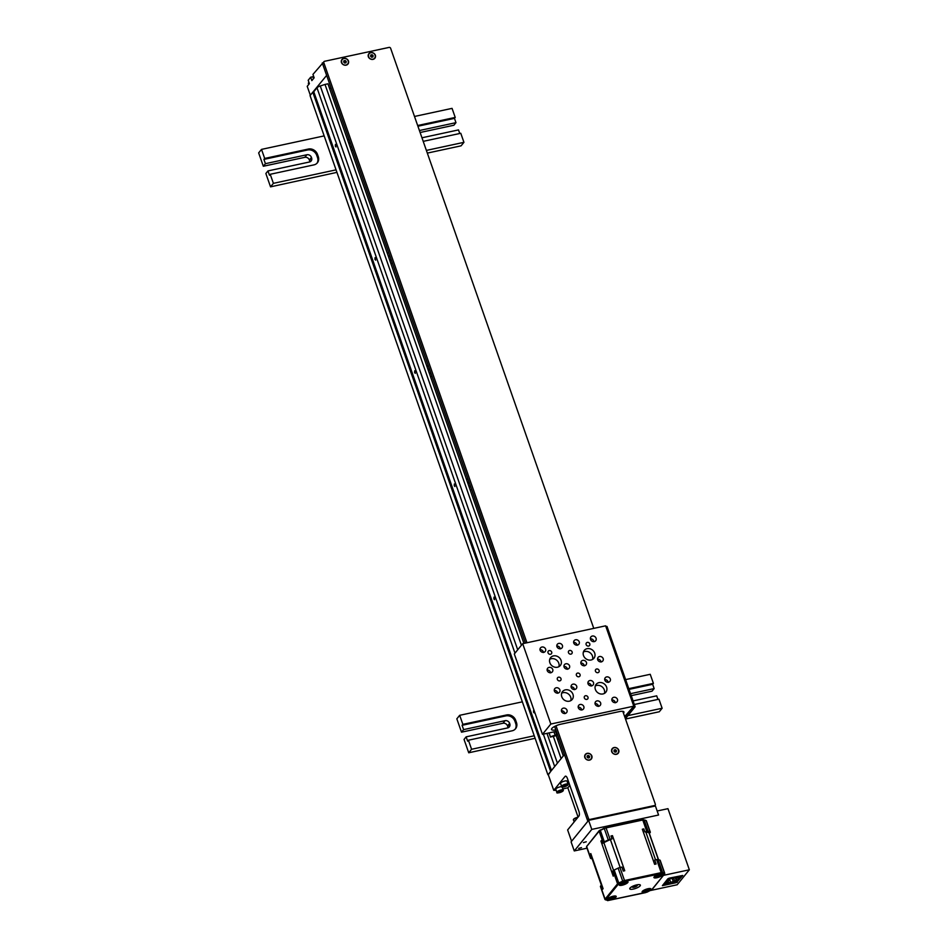 <?xml version="1.0" encoding="UTF-8"?>
<svg xmlns="http://www.w3.org/2000/svg" width="948" height="948" viewBox="0 0 948 948"><rect width="100%" height="100%" fill="white"/><g stroke="black" fill="none" stroke-linecap="round" stroke-linejoin="round"><path stroke-width="1.42" d="M509.1 601.115A3.437 3.01 39.1 0 0 508.258 598.721M469.461 487.936A3.437 3.01 39.1 0 0 468.62 485.542M429.823 374.744A3.437 3.01 39.1 0 0 428.982 372.351M390.185 261.565A3.437 3.01 39.1 0 0 389.344 259.171M350.547 148.374A3.437 3.01 39.1 0 0 349.705 145.98M511.292 602.703L509.787 603.094M506.031 592.358L507.678 592.381M507.085 595.38A5.925 5.19 -140.9 0 1 509.135 596.529M471.666 489.524L470.149 489.903M466.392 479.167L468.039 479.19M467.447 482.188A5.925 5.19 -140.9 0 1 469.497 483.35M432.027 376.332L430.511 376.723M426.754 365.987L428.413 366.011M427.809 369.009A5.925 5.19 -140.9 0 1 429.859 370.158M392.389 263.153L390.872 263.532M387.116 252.796L388.775 252.832M388.17 255.818A5.925 5.19 -140.9 0 1 390.221 256.979M352.751 149.962L351.234 150.353M347.478 139.617L349.137 139.64M348.532 142.638A5.925 5.19 -140.9 0 1 350.582 143.788M533.511 712.102L533.629 710.325L534.186 712.896L533.511 712.102M493.872 598.923L494.003 597.133L494.548 599.717L493.872 598.923M454.234 485.731L454.365 483.954L454.921 486.525L454.234 485.731M414.596 372.552L414.726 370.763L415.283 373.346L414.596 372.552M374.958 259.361L375.088 257.583L375.645 260.155L374.958 259.361M335.331 146.182L335.45 144.392L336.007 146.976L335.331 146.182M560.552 783.439A3.437 0.948 -19.3 0 1 563.479 781.401A3.437 0.948 -19.3 0 1 567.034 781.164L568.101 784.221A3.437 0.948 160.7 0 0 564.546 784.458A3.437 0.948 160.7 0 0 561.631 786.496L560.552 783.439M563.195 790.549A3.437 0.948 160.7 0 0 563.349 790.075A3.437 0.948 160.7 0 0 559.794 790.312A3.437 0.948 160.7 0 0 556.867 792.35L555.801 789.293A3.437 0.948 -19.3 0 1 557.969 787.551A3.437 0.948 -19.3 0 1 561.785 786.733M562.259 786.97A3.437 0.948 -19.3 0 1 562.283 787.018L563.148 790.857C558.479 793.038 556.393 793.535 556.867 792.35M323.043 62.781L312.947 74.406L314.144 77.807L311.856 80.616L310.66 77.215L308.195 80.26L309.38 83.661L307.211 86.327L310.328 95.227M561.512 790.786L560.564 791.959L558.609 791.9L561.512 790.786M560.244 791.059L560.564 791.959M556.156 790.324L553.75 790.336L565.055 776.436A3.745 1.481 77.9 0 1 565.458 776.163A3.745 1.481 77.9 0 1 567.39 778.427L578.884 811.251A3.745 1.481 77.9 0 1 578.932 816.05L567.627 829.95L571.585 841.267L587.843 821.288L564.451 754.501L548.205 774.492L553.75 790.336M569.819 785.359L567.828 787.812L562.922 788.866M566.264 784.944L565.316 786.105L563.373 786.046L566.264 784.944M565.008 785.217L565.316 786.105M578.079 817.093L567.828 787.812M548.311 774.812L550.907 771.162M322.273 62.947L326.633 75.39L310.043 95.57L547.861 774.682M329.537 88.389L331.125 88.211M312.781 92.193L550.598 771.305M313.089 92.051L313.764 91.743L551.452 770.487M313.764 91.743L316.976 87.773A3.745 1.043 -19.3 0 1 320.27 85.984L325.01 84.431L521.412 645.244M553.276 736.252L561.109 758.625M325.01 84.431L327.937 83.803L523.912 643.408M556.097 735.328L563.302 755.923M310.66 77.215L313.468 76.622M348.485 61.016A3.934 3.448 -140.9 0 1 341.422 62.532A3.934 3.448 -140.9 0 1 348.485 61.016M591.86 755.971A3.934 3.448 -140.9 0 1 584.798 757.488A3.934 3.448 -140.9 0 1 591.86 755.971M618.76 750.176A3.934 3.448 -140.9 0 1 611.697 751.693A3.934 3.448 -140.9 0 1 618.76 750.176M375.384 55.221A3.934 3.448 -140.9 0 1 368.322 56.738A3.934 3.448 -140.9 0 1 375.384 55.221M554.627 726.441L587.369 819.925A1.244 1.09 39.1 0 0 588.258 820.778M556.026 725.777L588.507 818.515A1.244 1.09 39.1 0 0 590.023 819.416L654.594 805.516A1.244 1.09 39.1 0 0 655.317 804.141L622.812 711.344M593.756 628.37L390.623 48.289A1.244 1.09 39.1 0 0 389.095 47.4L324.536 61.3A1.244 1.09 39.1 0 0 323.967 61.644L322.83 63.042A1.244 1.09 39.1 0 0 322.676 64.073L525.441 643.088M323.967 61.644A1.244 1.09 39.1 0 0 323.813 62.675L526.958 642.756M663.624 875.324L689.35 869.79L667.949 808.668L657.165 810.99M689.35 869.79L677.168 884.768L650.518 890.504M677.287 882.292L662.379 885.657L667.854 878.82L669.359 878.109L682.761 875.454L677.133 881.853M345.202 60.506L346.245 61.49L345.996 62.769L344.705 63.042L343.662 62.047L343.911 60.779L345.202 60.506L343.816 61.265M345.641 62.841L344.752 61.063M342.643 64.097A3.745 3.282 -140.9 0 1 347.276 59.451A3.745 3.282 -140.9 0 1 342.643 64.097M372.102 54.711L373.145 55.707L372.896 56.975L371.604 57.247L370.561 56.264L370.81 54.984L372.102 54.711L370.715 55.47M372.54 57.046L371.652 55.268M369.542 58.302A3.745 3.282 -140.9 0 1 374.176 53.657A3.745 3.282 -140.9 0 1 369.542 58.302M588.578 755.461L589.62 756.445L589.372 757.725L588.068 757.997L587.025 757.002L587.286 755.734L588.578 755.461L587.191 756.22M589.004 757.796L588.115 756.018M586.006 759.052A3.745 3.282 -140.9 0 1 590.64 754.407A3.745 3.282 -140.9 0 1 586.006 759.052M615.477 749.667L616.52 750.662L616.271 751.93L614.979 752.202L613.937 751.219L614.185 749.939L615.477 749.667L614.091 750.425M615.904 752.013L615.015 750.224M612.906 753.257A3.745 3.282 -140.9 0 1 617.539 748.612A3.745 3.282 -140.9 0 1 612.906 753.257M655.056 805.29L655.305 805.99M578.671 848.436L581.491 847.63L578.671 848.436M583.423 842.594L586.255 841.788L583.423 842.594M588.601 820.352L591.777 829.405L658.576 815.019L655.412 805.966L588.601 820.352L571.087 841.871L574.263 850.937L587.013 848.187M591.777 829.405L574.263 850.937M620.111 883.726A3.437 0.948 160.7 0 0 620.111 883.915A3.437 0.948 160.7 0 0 620.193 884.034A3.437 0.948 160.7 0 0 623.903 883.595A3.437 0.948 160.7 0 0 626.592 881.64A3.437 0.948 160.7 0 0 626.51 881.522A3.437 0.948 160.7 0 0 626.462 881.498M621.521 883.37L625.17 882.197L621.521 883.37M622.836 882.41L623.097 883.098M623.357 883.346L622.943 882.375M627.789 882.552A4.681 1.304 -19.3 0 1 622.433 885.148A4.681 1.304 -19.3 0 1 619.234 884.591A4.681 1.304 -19.3 0 1 619.388 884.365A4.681 1.304 -19.3 0 1 623.44 882.138A4.681 1.304 -19.3 0 1 627.695 881.628A4.681 1.304 -19.3 0 1 627.789 882.552M654.855 876.236A3.437 0.948 160.7 0 0 654.855 876.438A3.437 0.948 160.7 0 0 654.938 876.556A3.437 0.948 160.7 0 0 658.647 876.118A3.437 0.948 160.7 0 0 661.337 874.163A3.437 0.948 160.7 0 0 661.254 874.044A3.437 0.948 160.7 0 0 661.218 874.009M656.265 875.893L659.927 874.708L656.265 875.893M657.592 874.933L657.841 875.62M658.102 875.857L657.687 874.897M662.534 875.075A4.681 1.304 -19.3 0 1 657.177 877.67A4.681 1.304 -19.3 0 1 653.978 877.101A4.681 1.304 -19.3 0 1 654.132 876.888A4.681 1.304 -19.3 0 1 658.196 874.649A4.681 1.304 -19.3 0 1 662.439 874.139A4.681 1.304 -19.3 0 1 662.534 875.075M608.308 898.23A3.437 0.948 160.7 0 0 608.308 898.42A3.437 0.948 160.7 0 0 608.391 898.55A3.437 0.948 160.7 0 0 612.1 898.1A3.437 0.948 160.7 0 0 614.79 896.156A3.437 0.948 160.7 0 0 614.707 896.038A3.437 0.948 160.7 0 0 614.66 896.002M609.718 897.875L613.38 896.701L609.718 897.875M611.045 896.927L611.294 897.614M611.555 897.851L611.14 896.891M615.987 897.069A4.681 1.304 -19.3 0 1 610.63 899.664A4.681 1.304 -19.3 0 1 607.431 899.095A4.681 1.304 -19.3 0 1 607.585 898.87A4.681 1.304 -19.3 0 1 611.65 896.642A4.681 1.304 -19.3 0 1 615.892 896.133A4.681 1.304 -19.3 0 1 615.987 897.069M643.052 890.753A3.437 0.948 160.7 0 0 643.052 890.942A3.437 0.948 160.7 0 0 643.135 891.061A3.437 0.948 160.7 0 0 646.844 890.622A3.437 0.948 160.7 0 0 649.534 888.679A3.437 0.948 160.7 0 0 649.451 888.549A3.437 0.948 160.7 0 0 649.416 888.525M644.462 890.397L648.124 889.224L644.462 890.397M645.789 889.449L646.038 890.136M646.299 890.373L645.884 889.402M650.731 889.58A4.681 1.304 -19.3 0 1 645.387 892.187A4.681 1.304 -19.3 0 1 642.175 891.618A4.681 1.304 -19.3 0 1 642.329 891.393A4.681 1.304 -19.3 0 1 646.394 889.165A4.681 1.304 -19.3 0 1 650.636 888.655A4.681 1.304 -19.3 0 1 650.731 889.58M637.577 884.721A3.117 0.865 -19.3 0 1 637.53 884.982L637.139 885.693A2.5 0.699 160.7 0 0 634.603 885.633A2.5 0.699 160.7 0 0 632.636 887.269A2.5 0.699 160.7 0 0 635.042 886.949A2.5 0.699 160.7 0 0 637.139 885.693M632.636 887.269L631.889 886.949A3.117 0.865 -19.3 0 1 631.688 886.783M601.518 885.527A31.959 8.876 -19.3 0 1 601.186 885.314L602.572 889.271L603.082 888.655L590.794 853.567L590.284 854.184L591.315 857.122L590.663 857.94A2.5 0.699 160.7 0 0 590.545 858.284A2.5 0.699 160.7 0 0 590.782 858.461L592.18 858.888M618.132 868.131L614.185 869.991L618.748 883.003L622.694 881.142L618.132 868.131A2.5 0.699 -19.3 0 1 619.945 867.515L621.888 867.1L623.274 871.058L624.744 870.738L612.455 835.65L610.986 835.97L612.017 838.909L610.074 839.324A2.5 0.699 160.7 0 0 608.272 839.94L604.326 841.812A2.5 0.699 160.7 0 0 603.129 842.618L602.466 843.424L601.435 840.485L600.937 841.101A4.989 1.386 -19.3 0 1 601.47 840.58M601.186 885.314L600.534 886.119L605.085 899.142L617.551 883.809L613 870.797L612.337 871.603L613.723 875.561L613.226 876.177L600.937 841.101M619.945 867.515L624.507 880.526L661.206 872.634L656.644 859.611L654.712 860.026L656.099 863.995L654.618 864.303L642.329 829.216A4.989 1.386 -19.3 0 1 643.834 829.002M640.101 885.882A5.617 1.564 -19.3 0 1 634.449 888.809A5.617 1.564 -19.3 0 1 629.756 888.833A5.617 1.564 -19.3 0 1 630.017 888.063A5.617 1.564 -19.3 0 1 635.67 885.148A5.617 1.564 -19.3 0 1 640.362 885.112A5.617 1.564 -19.3 0 1 640.101 885.882M656.644 859.611A2.5 0.699 -19.3 0 1 658.007 859.54L659.95 860.144A2.5 0.699 -19.3 0 1 660.187 860.322L664.749 873.333A2.5 0.699 -19.3 0 0 664.512 873.155L659.95 860.144M613 870.797A2.5 0.699 -19.3 0 1 614.185 869.991M602.466 843.424A31.959 8.876 -19.3 0 1 603.864 842.677A31.959 8.876 -19.3 0 1 610.405 839.584A31.959 8.876 -19.3 0 1 612.017 838.909M648.136 831.36A2.5 0.699 160.7 0 0 646.773 831.432L644.841 831.846A31.959 8.876 -19.3 0 1 645.801 831.965A31.959 8.876 -19.3 0 1 649.025 832.96A31.959 8.876 -19.3 0 1 649.546 833.292L650.198 832.474A2.5 0.699 160.7 0 0 650.316 832.131A2.5 0.699 160.7 0 0 650.079 831.953L646.086 820.53L644.13 819.925L648.136 831.36L650.079 831.953M611.01 836.041A4.989 1.386 -19.3 0 1 612.455 835.65M602.75 889.058L590.557 854.255A4.989 1.386 -19.3 0 1 590.794 853.567M644.841 831.846L643.81 828.908L642.329 829.216M678.804 876.722L678.081 877.611A4.93 1.955 -102.1 0 0 678.104 877.611L679.68 877.267A4.93 1.955 -102.1 0 0 679.68 877.267A4.93 1.955 -102.1 0 0 680.202 876.924A4.93 1.955 -102.1 0 0 680.557 876.236L675.225 877.564M679.183 877.955L679.526 877.433L678.081 877.611M680.439 877.647L679.218 878.156L680.522 876.248M675.545 882.126A4.93 1.955 77.9 0 0 675.711 882.114A4.93 1.955 -102.1 0 0 675.746 882.102A4.93 1.955 -102.1 0 0 676.268 881.759L668.553 883.868L668.636 882.683L670.663 882.244L670.674 883.382M675.106 881.273L674.147 882.446A4.93 1.955 -102.1 0 0 674.182 882.446A4.93 1.955 -102.1 0 0 675.106 881.273L678.555 880.1L679.953 878.061M677.891 877.836L678.436 879.697L677.547 880.147M677.358 880.218L674.858 881.142L673.673 882.517L674.336 882.778M665.769 884.188L668.613 883.797L665.792 884.152M668.553 883.607L668.067 881.356M673.673 882.517L670.769 883.086M673.281 878.026L670.153 878.796L665.84 884.389M675.45 877.504L673.424 877.955M677.239 880.562L676.268 881.759A4.93 1.955 -102.1 0 0 676.671 880.941A4.93 1.955 77.9 0 0 676.706 880.799M676.777 882.15L676.149 882.659M679.728 878.109L678.436 879.697M668.399 878.452L681.92 875.668M670.663 882.244L669.655 879.4M668.15 881.261L668.636 882.683M678.27 876.947L677.465 877.931L679.147 877.966M678.104 877.611A4.93 1.955 -102.1 0 0 678.958 876.663M666.337 883.489L668.34 883.607M667.842 881.64L668.34 883.062M670.698 882.375L678.424 879.377M672.025 878.298L673.755 882.505M675.213 877.611L676.564 880.775M675.723 877.493L676.955 880.301M673.507 877.978L674.858 881.142M676.588 877.315L677.239 877.173M678.069 877.884L678.792 878.038M676.742 877.777L677.465 877.931M423.211 141.359L460.775 133.277L463.939 142.33L426.387 150.412M414.489 116.462L452.054 108.368L455.23 117.422L417.665 125.515M336.054 169.858L273.391 183.343L270.227 174.29L313.942 164.881A7.489 6.553 39.1 0 0 317.367 162.819A7.489 6.553 39.1 0 0 318.291 156.645L317.497 154.382A7.489 6.553 39.1 0 0 308.396 149.037L264.682 158.446L261.506 149.393L324.169 135.896M455.23 117.422L454.459 118.358L455.964 122.659L453.879 125.243L420.106 132.507M261.506 149.393L258.65 152.901L263.331 166.256L304.794 157.332A3.745 3.282 39.1 0 1 309.356 159.999L309.51 160.449A3.745 3.282 39.1 0 1 309.7 161.93M273.391 183.343L270.536 186.851L265.867 173.496L267.952 170.924L309.427 162.001A3.745 3.282 39.1 0 0 311.608 157.878L311.442 157.427A3.745 3.282 39.1 0 0 306.891 154.749L265.416 163.684L263.911 159.382L264.682 158.446M336.943 172.37L270.536 186.851M463.939 142.33L461.084 145.838L427.323 153.102M270.227 174.29L269.469 175.226L267.952 170.924M263.911 159.382L307.626 149.974A7.489 6.553 -140.9 0 1 316.727 155.318L317.521 157.581A7.489 6.553 -140.9 0 1 316.964 163.269M417.914 126.226L454.459 118.358M421.955 137.78L458.5 129.912L459.756 133.49M455.964 122.659L419.419 130.528M265.416 163.684L263.331 166.256M534.245 735.778L471.583 749.275L468.407 740.21L512.121 730.801A7.489 6.553 39.1 0 0 515.558 728.739A7.489 6.553 39.1 0 0 516.47 722.566L515.676 720.302A7.489 6.553 39.1 0 0 506.576 714.958L462.861 724.367L459.685 715.313L522.348 701.828M625.621 679.598L650.233 674.301L653.409 683.354L628.785 688.651M634.342 704.494L658.955 699.197L662.131 708.251L627.955 715.61M468.407 740.21L467.648 741.146L466.143 736.845L464.046 739.428L468.727 752.783L471.583 749.275M535.122 738.291L468.727 752.783M662.131 708.251L659.275 711.758L625.502 719.034M459.685 715.313L456.829 718.821L461.51 732.176L502.985 723.253A3.745 3.282 39.1 0 1 507.536 725.931L507.69 726.381A3.745 3.282 39.1 0 1 507.879 727.851M653.409 683.354L652.651 684.29L654.156 688.592L652.058 691.163L631.238 695.642M629.045 689.374L652.651 684.29M466.143 736.845L507.618 727.922A3.745 3.282 39.1 0 0 509.787 723.798L509.633 723.348A3.745 3.282 39.1 0 0 505.083 720.681L463.608 729.605L462.103 725.303L505.817 715.894A7.489 6.553 -140.9 0 1 514.918 721.238L515.712 723.502A7.489 6.553 -140.9 0 1 515.155 729.19M462.103 725.303L462.861 724.367M633.086 700.916L656.691 695.832L657.948 699.411M654.156 688.592L630.55 693.675M463.608 729.605L461.51 732.176M556.049 732.899L556.642 732.176L556.049 732.887L555.564 731.512M556.203 735.624L550.515 737.023A3.745 1.043 -19.3 0 1 555.208 735.435L553.952 731.856M555.208 735.435L557.353 734.202M556.049 732.887L556.76 734.925M558.988 738.883L557.46 739.215M560.991 678.638A2.026 1.766 -140.9 0 1 557.353 679.42A2.026 1.766 -140.9 0 1 560.991 678.638M572.118 651.904A2.026 1.766 -140.9 0 1 568.48 652.686A2.026 1.766 -140.9 0 1 572.118 651.904M599.1 670.437A2.026 1.766 -140.9 0 1 595.462 671.22A2.026 1.766 -140.9 0 1 599.1 670.437M589.786 643.834A2.026 1.766 -140.9 0 1 586.148 644.616A2.026 1.766 -140.9 0 1 589.786 643.834M580.046 674.538A2.026 1.766 -140.9 0 1 576.408 675.32A2.026 1.766 -140.9 0 1 580.046 674.538M551.677 652.046A2.026 1.766 -140.9 0 1 548.039 652.828A2.026 1.766 -140.9 0 1 551.677 652.046M587.973 697.171A2.026 1.766 -140.9 0 1 584.335 697.953A2.026 1.766 -140.9 0 1 587.973 697.171M550.622 672.89A3.069 2.69 39.1 0 0 547.103 670.023M552.755 669.454A3.069 2.69 -140.9 0 1 547.245 670.639A3.069 2.69 -140.9 0 1 552.755 669.454M564.889 713.631A3.069 2.69 39.1 0 0 561.37 710.775M567.023 710.206A3.069 2.69 -140.9 0 1 561.512 711.391A3.069 2.69 -140.9 0 1 567.023 710.206M574.559 689.646A3.069 2.69 39.1 0 0 571.04 686.779M576.704 686.21A3.069 2.69 -140.9 0 1 571.194 687.395A3.069 2.69 -140.9 0 1 576.704 686.21M560.304 648.894A3.069 2.69 39.1 0 0 556.784 646.026M562.437 645.47A3.069 2.69 -140.9 0 1 556.926 646.655A3.069 2.69 -140.9 0 1 562.437 645.47M584.324 665.875A3.069 2.69 39.1 0 0 580.804 663.019M586.457 662.451A3.069 2.69 -140.9 0 1 580.946 663.636A3.069 2.69 -140.9 0 1 586.457 662.451M598.508 706.39A3.069 2.69 39.1 0 0 594.989 703.535M600.653 702.966A3.069 2.69 -140.9 0 1 595.143 704.151A3.069 2.69 -140.9 0 1 600.653 702.966M608.189 682.406A3.069 2.69 39.1 0 0 604.67 679.538M610.322 678.969A3.069 2.69 -140.9 0 1 604.812 680.154A3.069 2.69 -140.9 0 1 610.322 678.969M593.922 641.654A3.069 2.69 39.1 0 0 590.403 638.798M596.067 638.229A3.069 2.69 -140.9 0 1 590.545 639.414A3.069 2.69 -140.9 0 1 596.067 638.229M601.056 662.024A3.069 2.69 39.1 0 0 597.536 659.168M603.189 658.599A3.069 2.69 -140.9 0 1 597.678 659.784A3.069 2.69 -140.9 0 1 603.189 658.599M615.323 702.776A3.069 2.69 39.1 0 0 611.804 699.908M617.468 699.351A3.069 2.69 -140.9 0 1 611.958 700.536A3.069 2.69 -140.9 0 1 617.468 699.351M591.374 686.02A3.069 2.69 39.1 0 0 587.855 683.164M593.519 682.596A3.069 2.69 -140.9 0 1 588.009 683.781A3.069 2.69 -140.9 0 1 593.519 682.596M577.107 645.268A3.069 2.69 39.1 0 0 573.587 642.412M579.252 641.843A3.069 2.69 -140.9 0 1 573.741 643.028A3.069 2.69 -140.9 0 1 579.252 641.843M567.437 669.264A3.069 2.69 39.1 0 0 563.918 666.408M569.57 665.84A3.069 2.69 -140.9 0 1 564.06 667.025A3.069 2.69 -140.9 0 1 569.57 665.84M581.705 710.016A3.069 2.69 39.1 0 0 578.185 707.149M583.838 706.58A3.069 2.69 -140.9 0 1 578.327 707.777A3.069 2.69 -140.9 0 1 583.838 706.58M557.756 693.261A3.069 2.69 39.1 0 0 554.236 690.393M559.889 689.836A3.069 2.69 -140.9 0 1 554.379 691.021A3.069 2.69 -140.9 0 1 559.889 689.836M543.488 652.508A3.069 2.69 39.1 0 0 539.969 649.653M545.621 649.084A3.069 2.69 -140.9 0 1 540.111 650.269A3.069 2.69 -140.9 0 1 545.621 649.084M570.791 700.643A6.245 5.463 39.1 0 0 570.684 697.124A6.245 5.463 39.1 0 0 561.654 693.213M572.959 694.315A6.245 5.463 -140.9 0 1 572.201 699.47A6.245 5.463 -140.9 0 1 566.537 701.105A6.245 5.463 -140.9 0 1 561.761 696.733A6.245 5.463 -140.9 0 1 562.519 691.59A6.245 5.463 -140.9 0 1 568.184 689.943A6.245 5.463 -140.9 0 1 572.959 694.315M592.524 659.452A6.245 5.463 39.1 0 0 592.417 655.933A6.245 5.463 39.1 0 0 583.387 652.023M594.704 653.125A6.245 5.463 -140.9 0 1 593.934 658.268A6.245 5.463 -140.9 0 1 588.27 659.915A6.245 5.463 -140.9 0 1 583.494 655.542A6.245 5.463 -140.9 0 1 584.252 650.399A6.245 5.463 -140.9 0 1 589.917 648.752A6.245 5.463 -140.9 0 1 594.704 653.125M604.409 693.403A6.245 5.463 39.1 0 0 604.303 689.895A6.245 5.463 39.1 0 0 595.273 685.973M606.59 687.087A6.245 5.463 -140.9 0 1 605.831 692.23A6.245 5.463 -140.9 0 1 600.155 693.865A6.245 5.463 -140.9 0 1 595.38 689.492A6.245 5.463 -140.9 0 1 596.15 684.349A6.245 5.463 -140.9 0 1 601.814 682.714A6.245 5.463 -140.9 0 1 606.59 687.087M558.893 666.693A6.245 5.463 39.1 0 0 558.787 663.173A6.245 5.463 39.1 0 0 549.757 659.263M561.074 660.365A6.245 5.463 -140.9 0 1 560.315 665.508A6.245 5.463 -140.9 0 1 554.639 667.143A6.245 5.463 -140.9 0 1 549.864 662.782A6.245 5.463 -140.9 0 1 550.622 657.628A6.245 5.463 -140.9 0 1 556.298 655.992A6.245 5.463 -140.9 0 1 561.074 660.365M555.836 729.901A7.489 2.086 -19.3 0 1 551.523 729.474A7.489 2.086 -19.3 0 1 560.872 724.189L619.163 711.64A7.489 2.086 -19.3 0 1 623.938 711.972A7.489 2.086 -19.3 0 1 623.452 713.169M624.673 716.641L633.774 706.177L605.63 625.822L522.68 643.68L514.314 653.978L542.457 734.333L556.346 731.346M542.457 734.333L550.824 724.035L633.774 706.177M522.68 643.68L550.824 724.035M605.914 626.652L606.993 626.415L635.136 706.781L632.897 707.255L624.851 717.15M635.136 706.781L625.407 718.738M567.947 784.695A3.437 0.948 160.7 0 0 568.101 784.221L567.899 785.003C563.242 787.184 561.145 787.681 561.631 786.496M567.734 785.11A3.057 0.853 160.7 0 0 564.416 785.003A3.057 0.853 160.7 0 0 562.804 786.994A3.057 0.853 160.7 0 0 567.734 785.11M562.97 790.964A3.057 0.853 160.7 0 0 559.664 790.857A3.057 0.853 160.7 0 0 558.04 792.836A3.057 0.853 160.7 0 0 562.97 790.964M313.658 76.444L313.113 77.546A3.437 0.948 -19.3 0 1 313.741 76.658M308.906 82.286L308.361 83.4A3.437 0.948 -19.3 0 1 308.977 82.512M565.055 776.436L565.932 776.246M316.976 87.773L514.977 653.16M543.334 734.143L554.675 766.529M320.27 85.984L517.715 649.795M546.972 733.361L557.412 763.164M589.407 820.174L590.023 819.416M587.369 819.925L588.507 818.515M322.676 64.073L323.813 62.675M653.966 806.274L654.594 805.516M573.41 820.079A3.437 0.948 -19.3 0 1 573.362 819.996A3.437 0.948 -19.3 0 1 577.699 817.567M577.924 817.283A3.057 0.853 160.7 0 0 573.576 819.451M651.797 889.686L664.264 874.364L662.237 873.381L624.507 881.332L618.309 884.259L605.843 899.581L607.881 900.564L645.6 892.613L652.2 889.2M658.007 859.54L662.569 872.563L664.512 873.155L664.181 873.973M661.218 873.428L661.206 872.634A2.5 0.699 -19.3 0 1 662.569 872.563L662.237 873.381M623.156 881.794L622.694 881.142A2.5 0.699 -19.3 0 1 624.507 880.526L624.507 881.332M618.309 884.259L617.551 883.809A2.5 0.699 -19.3 0 1 618.748 883.003L619.21 883.655M605.938 899.972L605.203 899.664A2.5 0.699 -19.3 0 1 604.978 899.474A2.5 0.699 -19.3 0 1 605.085 899.142L605.843 899.581M607.881 900.564L604.978 899.474L600.416 886.463M664.264 874.364L652.094 889.52L647.034 892.151L607.502 900.6M620.158 867.467L610.405 839.584M603.864 842.677L613.546 870.347M658.374 859.658L649.025 832.96M645.801 831.965L655.566 859.848M603.129 842.618L599.124 831.183L586.658 846.505L590.663 857.94M608.272 839.94L604.267 828.516L600.321 830.377L604.326 841.812M646.773 831.432L642.768 819.996L606.068 827.9L610.074 839.324M604.22 828.078L600.321 830.377A2.5 0.699 160.7 0 0 599.124 831.183L600.262 829.95M605.831 827.533L642.448 819.617L606.068 827.9A2.5 0.699 160.7 0 0 604.267 828.516L599.195 830.661L586.658 846.505A2.5 0.699 160.7 0 0 586.539 846.848L590.545 858.284M642.531 819.641L644.13 819.925A2.5 0.699 160.7 0 0 642.768 819.996L646.086 820.53A2.5 0.699 160.7 0 1 646.311 820.707L650.316 832.131M587.025 845.817L586.539 846.848M645.351 820.21L646.311 820.707M676.469 882.517L678.33 880.23M681.956 875.62L680.131 878.014M676.256 882.635L663.079 885.479L668.743 878.512M318.291 156.645L317.521 157.581M317.497 154.382L316.727 155.318M308.396 149.037L307.626 149.974M306.891 154.749L304.794 157.332M311.442 157.427L309.356 159.999M311.608 157.878L309.51 160.449M516.47 722.566L515.712 723.502M515.676 720.302L514.918 721.238M506.576 714.958L505.817 715.894M505.083 720.681L502.985 723.253M509.633 723.348L507.536 725.931M509.787 723.798L507.69 726.381M550.515 737.023L549.07 732.911M313.113 77.546L313.492 78.613M308.361 83.4L308.728 84.455M654.321 806.203L655.163 805.172M574.073 822.023L573.576 819.202L577.948 817.259M664.56 874.198L664.749 873.333M649.214 833.067L658.552 859.706M682.216 875.596L680.356 877.884M678.555 880.1L676.694 882.387M676.208 882.671L663.031 885.515M675.343 877.587L673.329 878.026M674.182 882.446L675.746 882.102M550.444 737.106L548.987 732.923"/></g></svg>
